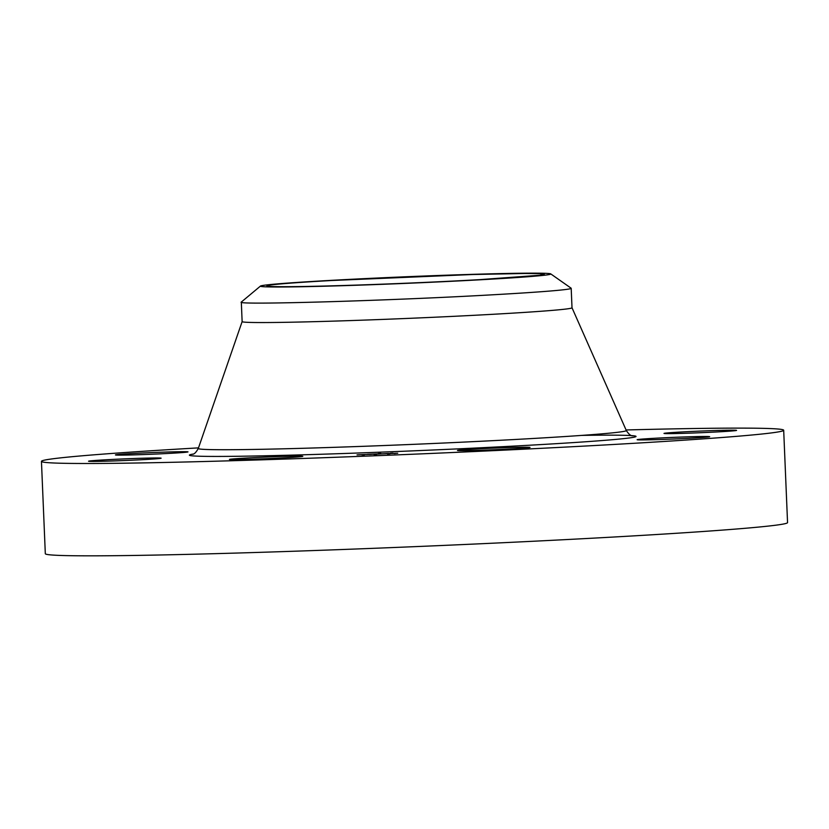 <?xml version="1.0" encoding="UTF-8"?>
<svg xmlns="http://www.w3.org/2000/svg" width="829" height="829" viewBox="0 0 829 829"><rect width="100%" height="100%" fill="white"/><g stroke="black" fill="none" stroke-linecap="round" stroke-linejoin="round"><path stroke-width="1.24" d="M235.778 459.577C208.991 459.826 274.264 456.157 297.248 456.126A36.321 0.829 177.6 0 1 302.792 456.323A36.321 0.829 177.6 0 1 276.565 458.219A36.321 0.829 177.6 0 1 235.778 459.577L230.224 459.37M626.061 429.961A371.444 8.425 177.6 0 1 783.685 430.251L787.55 522.591A371.444 8.425 177.6 0 1 613.678 537.026A371.444 8.425 177.6 0 1 236.97 553.047A371.444 8.425 177.6 0 1 45.315 553.699L41.45 461.359A371.444 8.425 177.6 0 1 198.494 447.878M783.685 430.251A371.444 8.425 177.6 0 1 609.812 444.686A371.444 8.425 177.6 0 1 233.104 460.706A371.444 8.425 177.6 0 1 41.45 461.359M89.47 460.997A36.321 0.829 177.6 0 1 128.899 458.706A36.321 0.829 177.6 0 1 161.127 458.178A36.321 0.829 177.6 0 1 160.215 458.406A36.321 0.829 177.6 0 1 120.785 460.686A36.321 0.829 177.6 0 1 88.558 461.225A36.321 0.829 177.6 0 1 89.47 460.997M132.433 453.515A36.321 0.829 177.6 0 1 169.261 451.95A36.321 0.829 177.6 0 1 188.007 451.888A36.321 0.829 177.6 0 1 171.002 453.297A36.321 0.829 177.6 0 1 134.174 454.862A36.321 0.829 177.6 0 1 115.428 454.934A36.321 0.829 177.6 0 1 132.433 453.515M735.665 430.603A36.321 0.829 177.6 0 1 696.236 432.893A36.321 0.829 177.6 0 1 663.998 433.422A36.321 0.829 177.6 0 1 664.92 433.204A36.321 0.829 177.6 0 1 704.349 430.914A36.321 0.829 177.6 0 1 736.577 430.386A36.321 0.829 177.6 0 1 735.665 430.603M692.702 438.085A36.321 0.829 177.6 0 1 655.863 439.65A36.321 0.829 177.6 0 1 637.128 439.712A36.321 0.829 177.6 0 1 654.122 438.303A36.321 0.829 177.6 0 1 690.961 436.738A36.321 0.829 177.6 0 1 709.697 436.676A36.321 0.829 177.6 0 1 692.702 438.085M485.639 450.085A36.321 0.829 177.6 0 1 457.453 450.458A36.321 0.829 177.6 0 1 501.835 447.795A36.321 0.829 177.6 0 1 530.021 447.422A36.321 0.829 177.6 0 1 485.639 450.085M397.723 453.225L357.04 454.872L397.723 453.225M479.349 279.663A138.837 3.15 177.6 0 1 338.543 285.653A138.837 3.15 177.6 0 1 266.907 285.891A138.837 3.15 177.6 0 1 331.89 280.492L472.696 274.513L525.058 273.477L539.41 273.643L544.332 274.264L539.959 275.238L479.349 279.663M550.757 273.902A145.334 3.295 177.6 0 1 550.819 274.026A145.334 3.295 177.6 0 1 404.106 283.445A145.334 3.295 177.6 0 1 260.42 286.129A145.334 3.295 177.6 0 1 260.472 286.067A145.334 3.295 177.6 0 1 405.485 276.782A145.334 3.295 177.6 0 1 550.757 273.902L571.119 288.191A165.085 3.741 177.6 0 1 571.191 288.305L572.01 307.777A165.085 3.741 177.6 0 1 494.737 314.191A165.085 3.741 177.6 0 1 327.31 321.31A165.085 3.741 177.6 0 1 242.13 321.6L198.297 448.448A214.203 4.86 177.6 0 0 307.973 448.147A214.203 4.86 177.6 0 0 526.052 438.883A214.203 4.86 177.6 0 0 626.309 430.51C628.672 434.106 630.724 435.878 632.465 435.836M571.191 288.305A165.085 3.741 177.6 0 1 571.181 288.347A165.085 3.741 177.6 0 1 493.918 294.72C390.946 300.658 234.037 305.238 241.322 302.088A165.085 3.741 177.6 0 1 241.384 302.015L260.472 286.067M242.13 321.6L241.322 302.088M361.475 454.644L393.526 453.349L361.475 454.644M378.366 453.567L380.832 453.463L378.366 453.567M394.345 453.359L396.811 453.256L394.345 453.577M390.552 453.214L393.019 453.111L390.542 453.256M374.076 454.572L376.542 454.468L374.076 454.613M387.516 453.919L389.982 453.815L387.516 454.002M360.563 454.686L358.097 454.779L360.563 454.686M364.345 454.831L361.879 454.924L364.366 454.924M378.097 453.857L367.548 454.271L378.076 453.888M376.003 453.981L369.661 454.458L376.003 453.981M388.179 453.463L377.413 454.137L388.179 453.463M388.511 453.463L386.708 453.587L388.511 453.463M381.962 453.846L377.527 454.147L381.962 453.846M581.657 435.401A223.426 5.067 177.6 0 1 531.213 445.132A223.426 5.067 177.6 0 1 286.803 455.256A223.426 5.067 177.6 0 1 193.209 454.054M192.597 454.271C194.276 454.209 196.172 452.271 198.297 448.448M572.01 307.766L626.309 430.51"/></g></svg>

